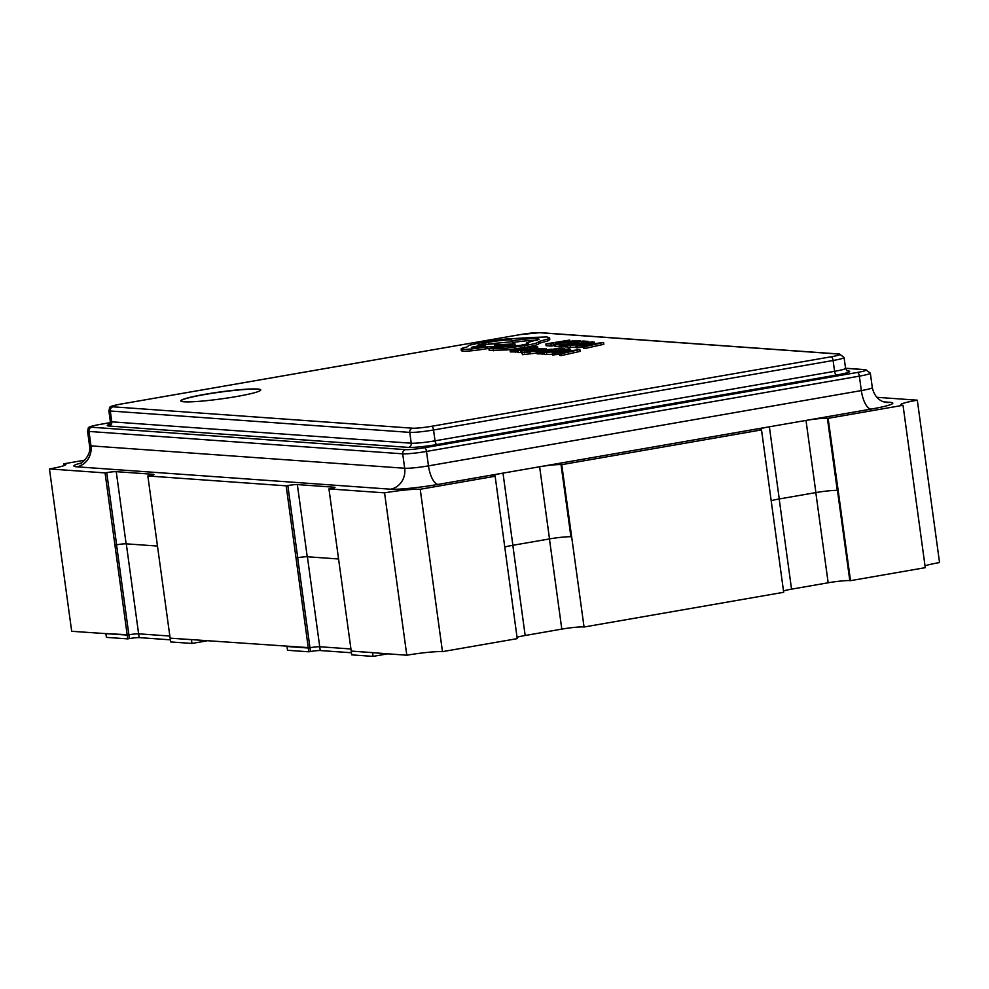 <?xml version="1.0" encoding="UTF-8"?>
<svg xmlns="http://www.w3.org/2000/svg" width="989" height="989" viewBox="0 0 989 989"><rect width="100%" height="100%" fill="white"/><g stroke="black" fill="none" stroke-linecap="round" stroke-linejoin="round"><path stroke-width="1.48" d="M147.843 475.956L286.167 485.834L308.308 648.018L286.995 646.497L287.515 650.28L308.828 651.8L308.308 648.018L309.977 647.721A7.492 0.655 172.2 0 1 319.731 646.744L350.947 648.969L319.731 646.744A7.492 0.655 -7.8 0 0 309.977 647.721L170.133 638.152L170.652 641.935L191.965 643.456L191.446 639.673L170.133 638.152L147.843 475.956L149.512 475.672A7.306 0.643 -7.8 0 0 153.901 474.473A7.306 0.643 -7.8 0 0 153.32 474.312L116.245 471.666A7.306 0.643 -7.8 0 0 106.725 472.618L105.069 472.903L127.21 635.086L71.69 631.303L49.45 468.934L105.069 472.903M116.541 544.791L128.879 634.802L105.885 633.566L106.404 637.361L127.729 638.882L127.21 635.086L128.879 634.802A7.492 0.655 172.2 0 1 138.621 633.825A7.492 0.655 -7.8 0 0 128.879 634.802L129.398 638.585A7.492 0.655 172.2 0 1 139.14 637.608L170.368 639.834M169.848 636.051L138.621 633.825L169.848 636.051M191.965 643.456L206.54 640.934M127.729 638.882L129.398 638.585M406.8 655.225L351.231 651.083L351.75 654.866L373.076 656.387L372.556 652.604L351.231 651.083L328.941 488.887L384.56 492.856L406.8 655.225A27.42 2.386 172.2 0 1 442.466 651.64L420.226 489.271L495.143 476.241L517.222 638.634L442.466 651.64M373.076 656.387L387.639 653.853M308.828 651.8L310.497 651.516A7.492 0.655 172.2 0 1 320.251 650.539L351.466 652.765M205.02 394.29A40.364 3.523 -7.8 0 0 180.764 400.891A40.364 3.523 -7.8 0 0 236.495 396.54A40.364 3.523 -7.8 0 0 260.737 389.938A40.364 3.523 -7.8 0 0 205.02 394.29M260.737 390.025A40.364 3.523 -7.8 0 0 205.044 394.475A40.364 3.523 -7.8 0 0 180.802 400.978M559.589 353.666L559.836 355.471L561.22 355.57L580.11 351.379L579.863 349.574L552.27 353.147L564.781 352.529L560.973 353.765L579.863 349.574M552.27 353.147L552.517 354.952L559.675 354.235M536.842 352.047L542.046 352.418L544.618 351.973L540.662 351.688L554.297 350.168L550.848 349.921L558.068 348.66L564.398 348.474L559.415 348.116L536.842 352.047L537.089 353.852L544.061 353.914M521.796 352.776L551.664 349.154L534.888 351.256L545.038 348.672L521.796 352.776L522.6 354.68L536.978 353.024M517.84 350.057L513.897 349.772L524.936 348.709L527.533 348.252L524.071 348.004L531.291 346.756L537.62 346.57L532.638 346.212L510.064 350.131L523.23 350.465L520.77 350.897L521.018 352.702L521.883 352.764M518.162 352.282L520.993 352.541M567.575 345.458L587.021 343.999L593.573 342.503L592.906 341.724L567.575 345.458L567.822 347.263L576.142 347.275M569.701 340.068L545.879 343.912L546.126 345.717L551.219 346.076L553.803 345.631L553.556 343.826L549.699 343.554L569.701 340.068L569.862 341.267M553.667 344.704L554.47 344.568M555.558 345.717L555.806 346.496L560.726 346.298M562.395 344.555L568.613 343.554M560.54 344.951L565.745 345.322L568.316 344.877L564.373 344.592L578.009 343.072L574.547 342.824L581.767 341.564L588.096 341.378L583.114 341.032L560.54 344.951L560.788 346.756L567.76 346.818M583.3 346.583L583.547 348.388L584.919 348.487L603.809 344.296L603.562 342.491L575.981 346.051L588.48 345.433L584.672 346.682L603.562 342.491M575.981 346.051L576.228 347.856L583.374 347.139M510.064 350.131L510.312 351.936L517.816 351.911M536.755 348.561L537.868 348.375L537.62 346.57M528.472 349.092L529.399 348.932M543.863 352.554L563.31 351.095L569.862 349.599L569.194 348.82L543.863 352.554L544.111 354.359L552.443 354.371M527.397 343.752L527.273 342.837C529.82 343.195 527.434 344.048 520.115 345.396L492.201 347.658L488.925 348.561L489.172 350.366L506.998 349.945L524.788 347.485C534.826 345.656 539.561 344.271 539.005 343.344L547.98 340.871L549.797 339.561L549.55 337.756L546.732 336.94L532.218 337.447L505.268 339.066L483.745 342.021L469.132 345.26L466.932 347.003C461.195 348.264 459.737 349.055 462.543 349.364C467.661 349.5 475.301 348.734 485.463 347.065L508.569 345.408L514.948 343.776L494.5 345.062C496.701 344.37 496.799 343.925 494.809 343.752L477.749 345.136L488.393 342.268C498.555 340.599 506.195 339.833 511.313 339.969L512.549 340.649C523.737 339.079 531.946 338.411 537.163 338.621L539.141 339.178L526.729 342.8L528.373 343.146M490.111 343.826L511.56 341.774L512.797 342.454C523.985 340.884 532.193 340.216 537.41 340.426M510.683 346.731L515.195 345.581L514.948 343.776M462.79 351.169L462.543 349.364L461.109 348.956L461.356 350.761L462.79 351.169C467.908 351.305 475.548 350.539 485.71 348.87L488.974 348.474M783.498 590.903A16.628 1.446 172.2 0 1 791.546 589.16L828.164 582.781A16.628 1.446 172.2 0 1 849.811 580.617L850.515 580.667L838.165 490.457L828.114 418.322L827.397 418.273A16.454 1.434 -7.8 0 0 805.998 420.424L769.368 426.791A16.454 1.434 -7.8 0 0 759.49 429.486A16.454 1.434 -7.8 0 0 760.801 429.856L761.518 429.906L783.684 592.287L584.054 627.014L561.74 464.657L561.023 464.607A16.454 1.434 -7.8 0 0 539.623 466.759L502.993 473.125A16.454 1.434 -7.8 0 0 493.115 475.82A16.454 1.434 -7.8 0 0 494.438 476.191L495.143 476.241M828.114 418.322L903.031 405.292L925.271 567.661L850.515 580.667M925.024 565.844A27.42 2.386 172.2 0 1 939.55 562.556L917.31 400.186A27.42 2.386 -7.8 0 0 900.843 404.674A27.42 2.386 -7.8 0 0 903.031 405.292M917.31 400.186L876.872 397.306M561.74 464.657L761.518 429.906M157.449 546.064L126.122 543.826A7.306 0.643 -7.8 0 0 116.615 544.778L114.947 545.075M838.004 490.495L837.287 490.433A16.454 1.434 -7.8 0 0 815.888 492.584L779.258 498.963A16.454 1.434 -7.8 0 0 771.222 500.706M84.807 460.169L63.729 463.829L63.976 465.646M49.45 468.934A27.42 2.386 -7.8 0 0 65.917 464.459A27.42 2.386 -7.8 0 0 63.729 463.829M286.167 485.834L287.836 485.537A7.306 0.643 172.2 0 1 297.343 484.585L334.418 487.231A7.306 0.643 172.2 0 1 334.999 487.404A7.306 0.643 172.2 0 1 330.61 488.591L328.941 488.887M420.226 489.271A27.42 2.386 -7.8 0 0 384.56 492.856M517.037 637.262A16.628 1.446 172.2 0 1 525.171 635.494L561.801 629.115A16.628 1.446 172.2 0 1 584.054 627.014M338.547 558.983L307.233 556.745A7.306 0.643 -7.8 0 0 297.714 557.709L296.057 557.994M571.63 536.817L570.913 536.767A16.454 1.434 -7.8 0 0 549.513 538.918L512.883 545.285A16.454 1.434 -7.8 0 0 504.847 547.041M545.879 343.912L553.556 343.826M550.972 344.271L551.219 346.076M559.551 344.654L562.333 344.172L558.229 343.665L563.718 342.478L580.642 340.982L572.396 340.982L555.311 343.912L555.558 344.691L559.551 344.654L559.799 346.459M576.797 342.132L576.649 341.118L577.663 341.984M555.311 343.912L555.806 346.496M565.745 345.322L565.992 347.127M571.963 343.27L572.149 344.654M581.767 341.564L581.965 342.948M593.709 343.579L592.906 341.724M588.801 342.07L571.395 345.099L585.624 343.925L590.928 342.738L588.801 342.07L588.962 343.282M590.928 342.738L590.26 342.169L590.359 342.936M587.404 344.728L590.656 344.963L600.002 342.936L587.404 344.728M584.672 346.682L584.919 348.487M577.353 346.15L577.601 347.955M584.462 345.149L584.623 346.286M515.269 350.502L515.516 352.307M521.487 348.462L521.648 349.686M527.533 348.252L527.644 349.092M531.291 346.756L531.489 348.14M535.024 347.015L535.148 347.905M520.77 350.897L532.354 349.179C536.434 348.474 537.633 348.054 535.976 347.943L529.35 348.511L533.924 348.425M533.59 348.585L517.915 350.477L518.483 352.616M536.94 349.921L535.976 347.943M524.566 349.55L520.869 350.427L528.855 349.488L524.566 349.55L524.652 350.168M521.982 350.984L522.217 352.702M527.533 350.91L542.8 348.425L527.149 350.86M524.417 352.863L524.17 351.058L525.27 352.443M535.024 350.91L535.667 349.377L535.84 350.736M538.832 348.857L538.993 350.032M540.513 349.686L540.39 348.82L541.032 349.574M533.195 349.525L532.366 350.341M546.385 348.771L546.497 349.612M542.046 352.418L542.293 354.223M548.252 350.366L548.45 351.75M558.068 348.66L558.253 350.044M570.01 350.675L569.194 348.82M565.09 349.166L547.683 352.195L561.925 351.021L567.216 349.834L565.09 349.166L565.263 350.378M567.216 349.834L566.549 349.265L566.66 350.032M563.705 351.824L566.944 352.059L576.303 350.032L563.705 351.824M560.973 353.765L561.22 355.57M553.655 353.246L553.902 355.051M560.763 352.245L560.911 353.382M489.468 350.477L489.221 348.672L506.751 348.153L524.541 345.68C534.579 343.851 539.314 342.466 538.758 341.539L547.733 339.066L549.55 337.756M539.129 343.517L538.758 341.539M496.478 345.952L496.231 344.147L494.809 343.752M512.71 340.389L512.797 342.454M472.112 347.683C475.252 347.992 488.479 345.668 484.622 345.507C481.68 345.173 468.156 347.522 472.112 347.683L471.555 347.522M524.541 345.68L524.788 347.485M547.733 339.066L547.98 340.871M487.07 346.78L487.317 348.585M508.569 345.408L508.779 346.916M526.729 342.8L526.877 343.925M493.276 348.956L493.523 350.761M139.14 637.608L126.295 543.839M310.497 651.516L297.652 557.722M320.251 650.539L307.394 556.758M520.313 334.591L120.757 404.093A14.625 1.273 -7.8 0 0 113.142 406.825L412.598 428.2A14.625 1.273 -7.8 0 0 431.624 426.284L831.18 356.782A14.625 1.273 -7.8 0 0 838.796 354.062L539.339 332.687A14.625 1.273 -7.8 0 0 520.313 334.591A3.659 1.397 -99.9 0 0 520.177 334.603A3.659 1.397 -99.9 0 0 520.053 334.641M883.709 401.868L889.964 402.325A36.556 3.19 172.2 0 1 870.926 409.125L805.998 420.424L815.888 492.584M779.258 498.963L769.368 426.791L539.623 466.759L549.513 538.918M106.725 472.618L116.615 544.778M116.245 471.666L126.122 543.826M827.397 418.273L837.287 490.433M512.883 545.285L502.993 473.125L438.065 484.425A36.556 3.19 172.2 0 1 390.519 489.196L76.796 466.808A36.556 3.19 172.2 0 1 81.271 462.988M390.519 489.196A18.284 16.825 94.1 0 0 404.686 468.254L402.708 453.827L88.998 431.439L90.976 445.866L404.686 468.254A18.284 1.595 -7.8 0 0 428.472 465.868L861.332 390.581L859.354 376.141L426.494 451.441L428.472 465.868A18.284 6.972 80.1 0 0 438.065 484.425M99.444 424.528A3.659 1.397 80.1 0 0 99.308 424.528L110.274 422.624L99.444 424.528A14.625 1.273 -7.8 0 0 91.829 427.248L405.552 449.636A14.625 1.273 -7.8 0 0 424.578 447.733L857.426 372.433A14.625 1.273 -7.8 0 0 865.041 369.713L845.558 368.328L847.165 370.974M847.375 370.9L847.932 370.937A21.931 1.916 172.2 0 1 836.509 375.029L436.94 444.531A21.931 1.916 172.2 0 1 408.408 447.399L108.951 426.024A21.931 1.916 172.2 0 1 109.247 424.405M287.836 485.537L297.714 557.709M297.343 484.585L307.233 556.745M561.023 464.607L570.913 536.767M837.46 490.445L849.811 580.617M815.814 492.596L828.164 582.781M779.184 498.963L791.546 589.16M549.439 538.931L561.801 629.115M512.821 545.298L525.171 635.494M91.829 427.248A3.659 3.363 94.1 0 0 88.998 431.439A18.284 1.595 172.2 0 1 87.526 431.019L89.505 445.458A18.284 1.595 -7.8 0 0 90.976 445.866A18.284 16.825 94.1 0 1 76.796 466.808M424.578 447.733A3.659 1.397 80.1 0 1 426.494 451.441A18.284 1.595 172.2 0 1 402.708 453.827A3.659 3.363 94.1 0 1 405.552 449.636M870.926 409.125A18.284 6.972 80.1 0 1 861.332 390.581A18.284 1.595 -7.8 0 0 872.31 387.589L870.332 373.162A18.284 1.595 172.2 0 1 859.354 376.141A3.659 1.397 80.1 0 0 857.426 372.433M872.31 387.589C874.474 397.924 881.347 401.064 882.621 401.435L886.28 402.523A18.284 16.825 94.1 0 0 889.964 402.325M408.408 447.399A3.659 3.363 94.1 0 0 411.239 443.208L409.755 432.378L110.298 411.004L111.782 421.833L411.239 443.208A18.284 1.595 -7.8 0 0 435.024 440.822L834.58 371.32L833.097 360.491L433.541 429.992L435.024 440.822A3.659 1.397 80.1 0 0 436.94 444.531M431.624 426.284A3.659 1.397 -99.9 0 1 433.541 429.992A18.284 1.595 172.2 0 1 409.755 432.378A3.659 3.363 -85.9 0 1 412.598 428.2M113.142 406.825A3.659 3.363 -85.9 0 0 110.298 411.004A18.284 1.595 172.2 0 1 108.839 410.596L110.323 421.413A18.284 1.595 -7.8 0 0 111.782 421.833A3.659 3.363 94.1 0 1 108.951 426.024M836.509 375.029A3.659 1.397 80.1 0 1 834.58 371.32A18.284 1.595 -7.8 0 0 845.558 368.328L844.074 357.499A18.284 1.595 172.2 0 1 833.097 360.491A3.659 1.397 -99.9 0 0 831.18 356.782M845.546 368.229L865.795 369.676A3.659 3.363 94.1 0 0 865.041 369.713M838.796 354.062A3.659 3.363 -85.9 0 1 839.55 354.025L844.074 357.499M539.339 332.687A3.659 3.363 -85.9 0 1 540.093 332.65L839.55 354.025M563.718 342.478L563.965 344.283M571.518 341.366L571.741 343.01M570.233 345.643L570.48 347.448M532.354 349.179L532.502 350.267M528.398 351.219L528.522 352.096M532.663 350.675L532.762 351.416M536.903 349.105L537.089 350.452M522.353 352.875L522.6 354.68M529.968 352.158L530.215 353.963M546.521 352.739L546.769 354.544M485.463 347.065L485.71 348.87M488.393 342.268L488.615 343.925M511.313 339.969L511.56 341.774M537.163 338.621L537.386 340.253M506.751 348.153L506.998 349.945M80.072 463.594C79.429 465.213 92.15 455.842 89.505 445.458M99.308 424.528C84.386 427.52 89.542 427.396 87.526 431.019M870.332 373.162L865.795 369.676M111.559 423.787L108.938 424.627L110.323 421.413M540.093 332.65L520.177 334.603L120.621 404.105C105.699 407.085 110.842 406.974 108.839 410.596M554.446 344.407L554.693 346.212M594.204 342.058L594.451 343.863M517.643 350.662L517.89 352.467M535.482 349.772L535.729 351.577M570.492 349.154L570.74 350.959"/></g></svg>
